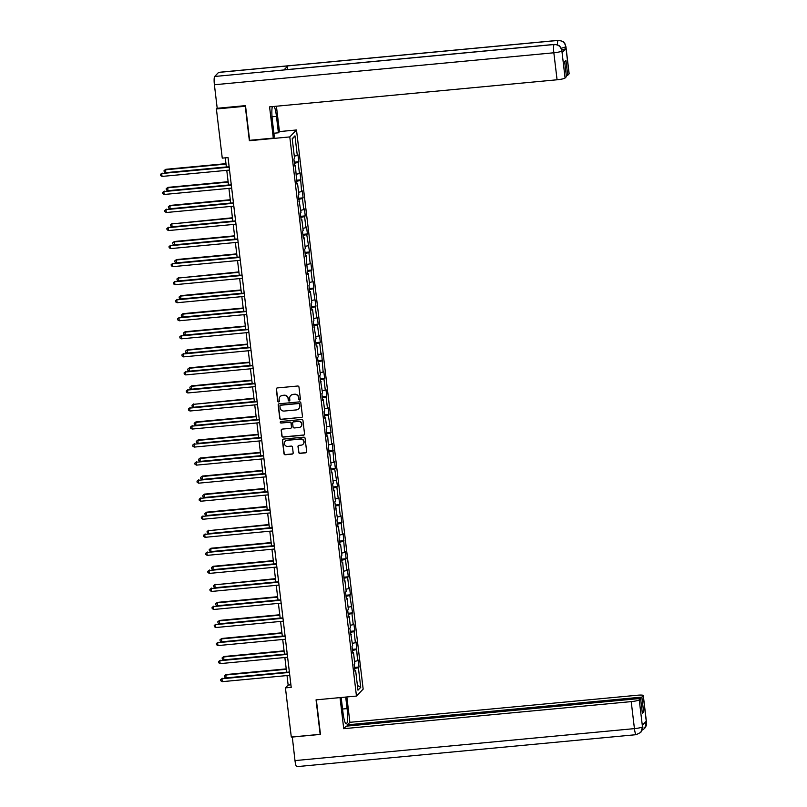 <?xml version="1.0" encoding="UTF-8"?>
<svg xmlns="http://www.w3.org/2000/svg" width="807" height="807" viewBox="0 0 807 807"><rect width="100%" height="100%" fill="white"/><g stroke="black" fill="none" stroke-linecap="round" stroke-linejoin="round"><path stroke-width="1.21" d="M299.7 399.979A0.807 0.787 -136 0 0 300.406 399.112L298.963 387.047A1.16 1.13 -136 0 0 297.692 386.018L277.295 387.935A1.16 1.13 -136 0 0 276.297 389.176L277.739 401.24A0.807 0.787 -136 0 0 279.111 401.725A0.807 0.787 -136 0 0 279.323 401.089L279.141 399.536A3.692 3.601 -136 0 1 282.329 395.561L284.034 395.4A3.692 3.601 -136 0 1 288.089 398.688L288.281 400.252A0.807 0.787 -136 0 0 289.652 400.736A0.807 0.787 -136 0 0 289.864 400.101L289.673 398.537A3.692 3.601 -136 0 1 292.87 394.562L294.565 394.401A3.692 3.601 -136 0 1 298.63 397.7L298.812 399.253A0.807 0.787 -136 0 0 299.7 399.979M290.742 395.541A3.692 3.601 -136 0 1 293.052 394.381L294.747 394.22A3.692 3.601 -136 0 1 298.812 397.508L298.993 399.072A0.807 0.787 -136 0 0 300.275 399.647M276.7 388.177A1.16 1.13 -136 0 0 276.478 388.994L277.921 401.059A0.807 0.787 -136 0 0 279.192 401.624M280.2 396.53A3.692 3.601 -136 0 1 282.511 395.369L284.215 395.208A3.692 3.601 -136 0 1 288.27 398.497L288.462 400.06A0.807 0.787 -136 0 0 289.733 400.635M298.671 452.344A1.16 1.13 -136 0 0 299.942 453.373L305.661 452.828A1.16 1.13 -136 0 0 306.66 451.587L305.066 438.191A1.16 1.13 -136 0 0 303.795 437.162L283.398 439.089A1.16 1.13 -136 0 0 282.4 440.329L283.993 453.726A1.16 1.13 -136 0 0 285.264 454.755L292.174 454.099A1.16 1.13 -136 0 0 293.173 452.858L292.487 447.128A1.16 1.13 -136 0 0 291.226 446.1L287.796 446.422A3.087 3.016 -136 0 1 285.214 441.237A3.087 3.016 -136 0 1 287.07 440.35L300.497 439.079A3.087 3.016 -136 0 1 303.079 444.264A3.087 3.016 -136 0 1 301.223 445.151L298.983 445.363A1.16 1.13 -136 0 0 297.985 446.604L298.852 452.152A1.16 1.13 -136 0 0 300.123 453.181L305.843 452.646A1.16 1.13 -136 0 0 306.448 452.404M316.051 699.861L320.157 734.33L291.297 737.043L285.436 687.887L291.206 687.342L228.038 157.587L222.258 158.132L216.397 108.975L245.267 106.252L249.373 140.721L289.784 136.918L356.462 696.058L316.051 699.861M301.455 417.522A1.16 1.13 -136 0 0 302.454 416.281L300.85 402.885A1.16 1.13 -136 0 0 299.589 401.856L279.182 403.772A1.16 1.13 -136 0 0 278.183 405.013L279.787 418.419A1.16 1.13 -136 0 0 281.058 419.448L301.636 417.33A1.16 1.13 -136 0 0 302.232 417.088M302.958 420.538L304.552 433.934A1.16 1.13 -136 0 1 303.553 435.175L283.156 437.101A1.16 1.13 -136 0 1 281.885 436.073L281.209 430.333A1.16 1.13 -136 0 1 282.208 429.092L290.48 428.315A1.16 1.13 -136 0 0 291.478 427.074L291.024 423.272A1.16 1.13 -136 0 0 289.753 422.243L281.139 423.05A0.807 0.787 -136 0 1 280.463 421.698A0.807 0.787 -136 0 1 280.947 421.466L301.687 419.509A1.16 1.13 -136 0 1 302.958 420.538M289.784 136.918L296.492 129.977L363.16 689.117L356.462 696.058M354.515 667.419L359.044 666.996L358.217 660.055L357.562 660.741L356.069 642.009L355.403 642.695L354.081 631.588L354.747 630.903L353.92 623.962L353.254 624.648L351.933 613.542L352.588 612.866L349.784 595.505L350.44 594.82L349.613 587.879L348.957 588.565L347.625 577.459L348.291 576.773L347.464 569.833L346.798 570.519L345.477 559.412L346.142 558.726L345.305 551.786L344.65 552.472L343.157 533.75L342.501 534.426L341.169 523.329L341.835 522.643L341.008 515.703L340.342 516.389L339.021 505.283L339.686 504.597L338.859 497.657L338.194 498.343L336.872 487.236L337.528 486.55L334.723 469.19L335.379 468.514L334.552 461.574L333.886 462.25L332.403 443.527L331.738 444.213L330.416 433.107L331.072 432.421L328.267 415.06L328.923 414.374L328.096 407.434L327.44 408.12L326.109 397.014L326.774 396.328L325.947 389.388L325.282 390.074L323.96 378.977L324.626 378.291L323.799 371.351L323.133 372.037L321.64 353.305L320.984 353.991L319.653 342.884L320.318 342.198L319.491 335.258L318.826 335.944L317.504 324.838L318.17 324.152L317.343 317.212L316.677 317.897L315.355 306.791L316.011 306.115L313.207 288.755L313.862 288.069L313.035 281.129L312.38 281.814L311.048 270.708L311.714 270.022L310.887 263.082L310.221 263.768L308.899 252.662L309.555 251.976L306.751 234.615L307.406 233.939L306.579 226.999L305.924 227.675L304.592 216.579L305.258 215.893L304.431 208.952L303.765 209.638L302.443 198.532L303.109 197.846L302.282 190.906L301.616 191.592L300.123 172.859L299.468 173.545L298.136 162.439L298.802 161.763L297.975 154.823L297.309 155.499L294.969 135.838L292.215 138.693L294.555 158.354L293.899 159.04L294.726 165.98L295.392 165.294L294.636 165.233M359.044 666.996L358.389 667.682L360.729 687.342L357.975 690.197L355.635 670.526L354.969 671.212L354.142 664.272L354.808 663.586L353.486 652.49L352.82 653.166L351.993 646.225L352.649 645.55L349.845 628.189L350.5 627.503L349.179 616.397L348.513 617.083L347.686 610.142L348.352 609.456L347.03 598.35L346.364 599.036L345.537 592.096L346.203 591.41L344.871 580.304L344.216 580.99L342.723 562.267L342.067 562.953L341.23 556.013L341.896 555.327L340.574 544.221L339.908 544.907L339.081 537.966L339.747 537.28L338.415 526.174L337.76 526.86L336.933 519.92L337.588 519.234L334.784 501.873L335.44 501.187L334.118 490.091L333.452 490.777L332.625 483.837L333.291 483.151L331.97 472.045L331.304 472.731L330.477 465.79L331.142 465.104L329.811 453.998L329.155 454.684L327.662 435.951L326.996 436.637L326.169 429.697L326.835 429.011L325.514 417.915L324.848 418.591L324.021 411.651L324.686 410.975L323.355 399.868L322.699 400.554L321.872 393.614L322.528 392.928L319.723 375.568L320.379 374.882L319.058 363.775L318.392 364.461L317.565 357.521L318.23 356.835L316.899 345.739L316.243 346.415L315.416 339.475L316.072 338.799L313.267 321.438L313.923 320.752L312.602 309.646L311.936 310.332L311.109 303.392L311.774 302.706L310.453 291.599L309.787 292.285L308.96 285.345L309.626 284.659L308.294 273.563L307.638 274.239L306.146 255.516L305.48 256.202L304.653 249.262L305.318 248.576L303.997 237.47L303.331 238.156L302.504 231.216L303.17 230.53L301.838 219.423L301.182 220.109L300.355 213.169L301.011 212.483L298.207 195.123L298.862 194.437L297.541 183.34L296.875 184.026L295.392 165.294M354.545 661.407L357.562 660.741M352.498 650.462L356.23 649.635M353.486 652.49L352.73 652.429M352.397 643.361L355.403 642.695M350.349 632.416L354.081 631.588M351.327 634.443L350.581 634.383M350.238 625.314L353.254 624.648M348.19 614.379L351.933 613.542M349.179 616.397L348.432 616.336M348.089 607.278L351.106 606.602M346.042 596.333L349.784 595.505M347.03 598.35L346.274 598.29M345.941 589.231L348.957 588.565M343.893 578.286L347.625 577.459M344.871 580.304L344.125 580.243M343.792 571.185L346.798 570.519M341.744 560.24L345.477 559.412M342.723 562.267L341.976 562.207M341.633 553.138L344.65 552.472M339.586 542.203L343.328 541.366M340.574 544.221L339.818 544.16M339.485 535.102L342.501 534.426M337.437 524.157L341.169 523.329M338.415 526.174L337.669 526.114M337.336 517.055L340.342 516.389M335.288 506.11L339.021 505.283M336.267 508.128L335.52 508.067M335.177 499.008L338.194 498.343M333.13 488.064L336.872 487.236M334.118 490.091L333.372 490.031M333.029 480.962L336.045 480.296M330.981 470.027L334.723 469.19M331.97 472.045L331.213 471.984M330.88 462.925L333.886 462.25M328.832 451.981L332.565 451.153M329.811 453.998L329.064 453.938M328.721 444.879L331.738 444.213M326.674 433.934L330.416 433.107M327.662 435.951L326.916 435.891M326.573 426.832L329.589 426.167M324.525 415.887L328.267 415.06M325.514 417.915L324.757 417.855M324.424 408.786L327.44 408.12M322.376 397.841L326.109 397.014M323.355 399.868L322.608 399.808M322.275 390.749L325.282 390.074M320.228 379.804L323.96 378.977M321.206 381.822L320.46 381.761M320.117 372.703L323.133 372.037M318.069 361.758L321.811 360.931M319.058 363.775L318.301 363.715M317.968 354.656L320.984 353.991M315.92 343.711L319.653 342.884M316.899 345.739L316.152 345.678M315.819 336.61L318.826 335.944M313.772 325.665L317.504 324.838M314.75 327.692L314.004 327.632M313.661 318.573L316.677 317.897M311.613 307.628L315.355 306.791M312.602 309.646L311.855 309.585M311.512 300.527L314.528 299.861M309.464 289.582L313.207 288.755M310.453 291.599L309.696 291.539M309.363 282.48L312.38 281.814M307.316 271.535L311.048 270.708M308.294 273.563L307.548 273.502M307.205 264.434L310.221 263.768M305.157 253.489L308.899 252.662M306.146 255.516L305.399 255.456M305.056 246.387L308.072 245.721M303.008 235.452L306.751 234.615M303.997 237.47L303.24 237.409M302.907 228.351L305.924 227.675M300.86 217.406L304.592 216.579M301.838 219.423L301.092 219.363M300.759 210.304L303.765 209.638M298.711 199.359L302.443 198.532M299.69 201.377L298.943 201.316M298.6 192.258L301.616 191.592M296.552 181.313L300.295 180.486M297.541 183.34L296.784 183.28M296.451 174.211L299.468 173.545M294.404 163.276L298.136 162.439M294.303 156.175L297.309 155.499M292.265 139.117L294.969 135.838M217.194 108.158L216.397 108.975M279.444 131.581L296.492 129.977M287.02 675.57L288.149 685.072L285.436 687.887M225.284 157.849L226.374 167.019M226.767 170.327L228.522 185.065M228.926 188.374L230.681 203.112M231.074 206.421L232.83 221.148M233.223 224.467L234.978 239.195M235.372 242.514L237.137 257.241M237.53 260.55L239.286 275.288M239.679 278.597L241.434 293.324M241.828 296.643L243.583 311.371M243.986 314.69L245.742 329.417M246.135 332.726L247.89 347.464M248.284 350.773L250.039 365.5M250.442 368.819L252.198 383.547M252.591 386.866L254.346 401.593M254.74 404.902L256.495 419.64M256.888 422.949L258.654 437.676M259.047 440.995L260.802 455.723M261.196 459.042L262.951 473.77M263.344 477.078L265.1 491.816M265.503 495.125L267.258 509.863M267.652 513.171L269.407 527.899M269.8 531.218L271.555 545.946M271.949 549.254L273.714 563.992M274.108 567.301L275.863 582.039M276.256 585.347L278.012 600.075M278.405 603.394L280.17 618.122M280.564 621.44L282.319 636.168M282.712 639.477L284.468 654.215M284.861 657.523L286.616 672.251M357.41 685.405L360.729 687.342M354.646 668.509L358.389 667.682M355.635 670.526L354.878 670.466M290.903 684.82L288.149 685.072M294.273 162.187L298.802 161.763M296.421 180.233L300.95 179.8M298.58 198.27L303.109 197.846M300.729 216.316L305.258 215.893M302.877 234.363L307.406 233.939M305.036 252.409L309.555 251.976M307.185 270.446L311.714 270.022M309.333 288.492L313.862 288.069M311.492 306.539L316.011 306.115M313.641 324.585L318.17 324.152M315.789 342.622L320.318 342.198M317.938 360.668L322.467 360.245M320.097 378.715L324.626 378.291M322.245 396.762L326.774 396.328M324.394 414.798L328.923 414.374M326.553 432.845L331.072 432.421M328.701 450.891L333.23 450.467M330.85 468.938L335.379 468.514M332.998 486.984L337.528 486.55M335.157 505.021L339.686 504.597M337.306 523.067L341.835 522.643M339.454 541.114L343.984 540.69M341.613 559.16L346.142 558.726M343.762 577.197L348.291 576.773M345.91 595.243L350.44 594.82M348.069 613.29L352.588 612.866M350.218 631.336L354.747 630.903M352.366 649.373L356.896 648.949M278.586 404.025A1.16 1.13 -136 0 0 278.365 404.832L279.968 418.228A1.16 1.13 -136 0 0 281.229 419.257L301.636 417.33M299.417 404.277A0.807 0.787 -136 0 0 298.529 403.561L280.624 405.245A0.807 0.787 -136 0 0 279.918 406.113L280.12 407.767A3.692 3.601 -136 0 0 284.175 411.056L296.421 409.906A3.692 3.601 -136 0 0 299.609 405.931L299.599 404.095A0.807 0.787 -136 0 0 298.711 403.369L298.529 403.561M280.231 405.396A0.807 0.787 -136 0 1 280.806 405.064L298.711 403.369M298.731 408.745A3.692 3.601 -136 0 0 299.79 405.739L299.609 405.931M299.599 404.095L299.79 405.739M281.603 429.334A1.16 1.13 -136 0 0 281.391 430.151L282.067 435.881A1.16 1.13 -136 0 0 283.338 436.91L303.735 434.993A1.16 1.13 -136 0 0 304.34 434.741M291.256 427.881A1.16 1.13 -136 0 0 291.66 426.883L291.206 423.08A1.16 1.13 -136 0 0 289.935 422.051L281.139 423.05M280.564 421.607A0.807 0.787 -136 0 0 281.32 422.868M299.064 427.508A3.087 3.016 -136 0 0 301.425 423.161A3.087 3.016 -136 0 0 298.338 421.436L293.607 421.879A1.16 1.13 -136 0 0 292.608 423.12L293.062 426.923A1.16 1.13 -136 0 0 294.333 427.952L299.064 427.508M301.011 426.52A3.087 3.016 -136 0 0 298.519 421.244L298.338 421.436M293.002 422.122A1.16 1.13 -136 0 1 293.788 421.688L298.519 421.244M298.388 445.615A1.16 1.13 -136 0 0 298.166 446.422L298.852 452.152M303.17 444.173A3.087 3.016 -136 0 0 300.678 438.897L300.497 439.079M285.305 441.147A3.087 3.016 -136 0 1 287.252 440.158L300.678 438.897M282.793 439.331A1.16 1.13 -136 0 0 282.581 440.138L284.175 453.534A1.16 1.13 -136 0 0 285.446 454.563L292.356 453.917A1.16 1.13 -136 0 0 292.961 453.665M225.97 163.65L165.758 169.319L165.657 172.678L226.364 166.958M226.021 164.073L165.314 169.793L164.043 170.66L165.758 169.319M165.657 172.678L164.184 171.81L164.043 170.66M229.127 166.756L161.682 173.535L229.178 167.18M162.036 176.43L160.563 175.563L160.422 174.403L161.682 173.535L162.036 176.43L229.521 170.075M160.422 174.403L162.136 173.071M272.03 116.793L276.458 116.379A13.235 2.25 84.6 0 0 274.239 106.423M272.352 106.605A13.235 2.25 84.6 0 0 272.383 120.596L274.34 137.019L273.301 138.098L269.578 106.867L557.072 79.782L553.844 52.778L214.4 84.755L217.204 108.289L245.499 105.626L249.635 140.327L273.301 138.098M276.458 116.379L278.415 132.802L279.464 131.723L276.418 106.221M273.896 133.226L278.415 132.802M569.066 73.881L565.848 46.877A7.061 0.999 173.2 0 0 565.929 46.695L569.147 73.699A7.061 0.999 173.2 0 1 569.066 73.881L567.714 75.283L566.292 75.414M214.4 84.755A7.233 1.231 -95.4 0 1 214.672 76.483L283.943 69.957A7.233 1.231 -95.4 0 1 284.104 69.876L554.278 44.425A7.233 1.231 -95.4 0 0 554.116 44.516C558.363 44.526 560.946 46.624 561.874 50.801L565.082 78.007A7.061 0.999 173.2 0 1 557.072 79.782M287.332 69.573A7.233 1.231 -95.4 0 1 287.877 65.892L218.596 72.418L214.672 76.483M218.596 72.418A7.233 1.231 -95.4 0 1 218.768 72.327L558.212 40.35A7.233 1.231 -95.4 0 0 558.041 40.441C562.297 40.461 564.89 42.559 565.808 46.715L565.989 48.481A7.061 0.999 173.2 0 1 561.803 49.741M557.506 44.879A7.233 1.231 -95.4 0 1 558.041 40.441L287.877 65.892L283.943 69.957L554.116 44.516A7.233 1.231 -95.4 0 0 553.844 52.778A7.061 0.999 -6.8 0 0 561.864 51.002M567.714 75.283L565.939 60.364L564.658 61.695L566.433 76.615L565.082 78.007M562.096 52.516L561.904 50.952L562.176 52.334A7.061 0.999 173.2 0 1 562.096 52.516L565.989 48.481M561.228 48.249L565.798 46.917M341.179 697.49L343.005 712.813A13.235 2.25 84.6 0 0 346.284 723.879A13.235 2.25 84.6 0 0 347.081 708.596L345.709 697.066M340.019 697.601L343.732 728.691L346.163 726.169L640.576 698.438L639.235 699.84L642.493 726.996L642.311 725.241L646.205 721.206L646.437 722.719L643.219 695.715A7.061 0.999 -6.8 0 0 643.3 695.533A7.061 0.999 -6.8 0 0 637.379 695.241L349.885 722.315L347.454 724.837L347.595 726.038M346.859 696.955L349.885 722.315M343.732 728.691L631.215 701.616A7.061 0.999 -6.8 0 0 639.235 699.84M642.493 726.794L642.584 726.613C643.32 726.774 642.735 728.691 640.819 732.373L636.229 734.673L296.784 766.65A7.233 1.231 -95.4 0 1 294.989 760.598L292.285 736.952M640.576 698.438L642.362 713.358L643.643 712.026L641.868 697.107L643.219 695.715M641.868 697.107L347.454 724.837M292.184 737.063L320.47 734.39L316.354 699.83M643.643 712.026L642.221 712.167M640.819 732.373L642.493 727.006M642.19 730.103L644.622 728.439L646.427 722.921M228.129 181.696L167.917 187.365L167.806 190.724L228.522 185.005M228.179 182.11L167.463 187.829L166.202 188.697L167.917 187.365M167.806 190.724L166.333 189.857L166.202 188.697M230.277 199.733L170.065 205.412L169.954 208.771L230.671 203.051M230.328 200.156L169.611 205.876L168.35 206.743L170.065 205.412M169.954 208.771L168.492 207.903L168.35 206.743M231.276 184.803L163.841 191.582L231.327 185.227M164.184 194.477L162.711 193.609L162.58 192.449L163.841 191.582L164.184 194.477L231.68 188.122M162.58 192.449L164.295 191.118M233.435 202.85L165.99 209.628L233.485 203.273M166.333 212.513L164.87 211.656L164.729 210.496L165.99 209.628L166.333 212.513L233.828 206.158M164.729 210.496L166.444 209.154M232.426 217.779L171.76 223.922L172.113 226.807L232.82 221.098M232.477 218.203L171.76 223.922L170.499 224.79L172.214 223.448M172.113 226.807L170.64 225.95L170.499 224.79M234.575 235.826L174.373 241.495L174.262 244.854L234.978 239.134M234.625 236.249L173.919 241.969L172.658 242.836L174.373 241.495M174.262 244.854L172.789 243.986L172.658 242.836M236.733 253.872L176.521 259.541L176.41 262.9L237.127 257.181M236.784 254.286L176.067 260.005L174.806 260.873L176.521 259.541M176.41 262.9L174.948 262.033L174.806 260.873M235.583 220.896L168.138 227.675L235.634 221.31M168.481 230.56L167.019 229.692L166.878 228.542L168.138 227.675L168.481 230.56L235.977 224.205M166.878 228.542L168.592 227.201M237.732 238.933L170.297 245.711L237.783 239.356M170.64 248.606L169.167 247.739L169.036 246.579L170.297 245.711L170.64 248.606L238.126 242.251M169.036 246.579L170.741 245.247M239.891 256.979L172.446 263.758L239.941 257.403M172.789 266.653L171.316 265.785L171.185 264.625L172.446 263.758L172.789 266.653L240.284 260.298M171.185 264.625L172.9 263.294M238.882 271.909L178.216 278.052L178.569 280.947L239.275 275.227M238.933 272.332L178.216 278.052L176.955 278.919L178.67 277.588M178.569 280.947L177.096 280.079L176.955 278.919M242.039 275.026L174.594 281.804L242.09 275.449M174.937 284.7L173.475 283.832L173.334 282.672L174.594 281.804L174.937 284.7L242.433 278.334M173.334 282.672L175.048 281.33M241.031 289.955L180.829 295.624L180.718 298.993L241.424 293.274M241.081 290.379L180.375 296.098L179.114 296.966L180.829 295.624M180.718 298.993L179.245 298.126L179.114 296.966M244.188 293.072L176.743 299.851L244.239 293.486M177.096 302.736L175.623 301.868L175.482 300.718L176.743 299.851L177.096 302.736L244.582 296.381M175.482 300.718L177.197 299.377M243.189 308.002L182.977 313.671L182.866 317.03L243.583 311.31M243.24 308.425L182.523 314.145L181.262 315.012L182.977 313.671M182.866 317.03L181.404 316.162L181.262 315.012M246.347 311.109L178.902 317.887L246.387 311.532M179.245 320.783L177.772 319.915L177.641 318.755L178.902 317.887L179.245 320.783L246.74 314.427M177.641 318.755L179.356 317.423M245.338 326.048L185.126 331.717L185.015 335.076L245.732 329.357M245.389 326.462L184.672 332.181L183.411 333.049L185.126 331.717M185.015 335.076L183.552 334.209L183.411 333.049M248.495 329.155L181.05 335.934L248.546 329.579M181.393 338.829L179.931 337.962L179.79 336.801L181.05 335.934L181.393 338.829L248.889 332.474M179.79 336.801L181.504 335.47M247.487 344.085L187.274 349.764L187.174 353.123L247.88 347.403M247.537 344.508L186.831 350.228L185.56 351.095L187.274 349.764M187.174 353.123L185.701 352.255L185.56 351.095M250.644 347.202L183.199 353.98L250.695 347.625M183.552 356.876L182.079 356.008L181.938 354.848L183.199 353.98L183.552 356.876L251.038 350.51M181.938 354.848L183.653 353.506M249.645 362.131L189.433 367.8L189.322 371.17L250.039 365.45M249.686 362.555L188.979 368.274L187.718 369.142L189.433 367.8M189.322 371.17L187.849 370.302L187.718 369.142M252.793 365.248L185.358 372.027L252.843 365.662M185.701 374.912L184.228 374.045L184.097 372.895L185.358 372.027L185.701 374.912L253.196 368.557M184.097 372.895L185.812 371.553M251.794 380.178L191.582 385.847L191.471 389.206L252.188 383.486M251.845 380.601L191.128 386.321L189.867 387.189L191.582 385.847M191.471 389.206L190.008 388.338L189.867 387.189M254.951 383.285L187.506 390.063L255.002 383.708M187.849 392.959L186.387 392.091L186.246 390.941L187.506 390.063L187.849 392.959L255.345 386.603M186.246 390.941L187.96 389.599M253.943 398.224L193.276 404.357L193.63 407.253L254.336 401.533M253.993 398.648L193.276 404.357L192.016 405.235L193.73 403.893M193.63 407.253L192.157 406.385L192.016 405.235M257.1 401.331L189.655 408.11L257.151 401.755M189.998 411.005L188.535 410.138L188.394 408.978L189.655 408.11L189.998 411.005L257.494 404.65M188.394 408.978L190.109 407.646M256.091 416.261L195.889 421.94L195.778 425.299L256.495 419.579M256.142 416.684L195.435 422.404L194.174 423.272L195.889 421.94M195.778 425.299L194.305 424.432L194.174 423.272M259.249 419.378L191.814 426.157L259.299 419.801M192.157 429.052L190.684 428.184L190.543 427.024L191.814 426.157L192.157 429.052L259.642 422.686M190.543 427.024L192.258 425.692M258.25 434.307L198.038 439.976L197.927 443.346L258.643 437.626M258.301 434.731L197.584 440.451L196.323 441.318L198.038 439.976M197.927 443.346L196.464 442.478L196.323 441.318M261.407 437.424L193.962 444.203L261.458 437.848M194.305 447.088L192.833 446.221L192.702 445.071L193.962 444.203L194.305 447.088L261.801 440.733M192.702 445.071L194.416 443.729M260.399 452.354L200.186 458.023L200.075 461.382L260.792 455.662M260.449 452.777L199.733 458.497L198.472 459.365L200.186 458.023M200.075 461.382L198.613 460.515L198.472 459.365M263.556 455.471L196.111 462.25L263.607 455.884M196.454 465.135L194.991 464.267L194.85 463.117L196.111 462.25L196.454 465.135L263.95 458.78M194.85 463.117L196.565 461.775M262.547 470.4L202.335 476.069L202.234 479.429L262.941 473.709M262.598 470.824L201.891 476.534L200.63 477.411L202.335 476.069M202.234 479.429L200.761 478.561L200.63 477.411M265.705 473.507L198.26 480.286L265.755 473.931M198.613 483.181L197.14 482.314L196.999 481.154L198.26 480.286L198.613 483.181L266.098 476.826M196.999 481.154L198.714 479.822M264.706 488.447L204.494 494.116L204.383 497.475L265.1 491.756M264.757 488.86L204.04 494.58L202.779 495.448L204.494 494.116M204.383 497.475L202.91 496.608L202.779 495.448M267.853 491.554L200.418 498.333L267.904 491.977M200.761 501.228L199.289 500.36L199.158 499.2L200.418 498.333L200.761 501.228L268.257 494.862M199.158 499.2L200.872 497.869M266.855 506.483L206.642 512.163L206.531 515.522L267.248 509.802M266.905 506.907L206.189 512.627L204.928 513.494L206.642 512.163M206.531 515.522L205.069 514.654L204.928 513.494M270.012 509.6L202.567 516.379L270.063 510.024M202.91 519.264L201.447 518.407L201.306 517.247L202.567 516.379L202.91 519.264L270.406 512.909M201.306 517.247L203.021 515.905M269.003 524.53L208.337 530.673L208.69 533.558L269.397 527.839M269.054 524.953L208.337 530.673L207.076 531.541L208.791 530.199M208.69 533.558L207.217 532.701L207.076 531.541M272.161 527.647L204.716 534.426L272.211 528.06M205.069 537.311L203.596 536.443L203.455 535.293L204.716 534.426L205.069 537.311L272.554 530.956M203.455 535.293L205.17 533.952M271.152 542.576L210.95 548.246L210.839 551.605L271.555 545.885M271.202 543L210.496 548.72L209.235 549.587L210.95 548.246M210.839 551.605L209.366 550.737L209.235 549.587M274.309 545.683L206.874 552.462L274.36 546.107M207.217 555.357L205.745 554.49L205.614 553.33L206.874 552.462L207.217 555.357L274.713 549.002M205.614 553.33L207.328 551.998M273.311 560.623L213.098 566.292L212.987 569.651L273.704 563.932M273.361 561.036L212.645 566.756L211.384 567.624L213.098 566.292M212.987 569.651L211.525 568.784L211.384 567.624M276.468 563.73L209.023 570.509L276.519 564.154M209.366 573.404L207.903 572.536L207.762 571.376L209.023 570.509L209.366 573.404L276.862 567.049M207.762 571.376L209.477 570.045M275.459 578.659L214.793 584.803L215.146 587.698L275.853 581.978M275.51 579.083L214.793 584.803L213.532 585.67L215.247 584.339M215.146 587.698L213.673 586.83L213.532 585.67M278.617 581.776L211.172 588.555L278.667 582.2M211.515 591.45L210.052 590.583L209.911 589.423L211.172 588.555L211.515 591.45L279.01 585.085M209.911 589.423L211.626 588.081M277.608 596.706L217.406 602.375L217.295 605.734L278.012 600.025M277.658 597.13L216.952 602.849L215.691 603.717L217.406 602.375M217.295 605.734L215.822 604.877L215.691 603.717M280.765 599.823L213.33 606.602L280.816 600.237M213.673 609.487L212.201 608.619L212.059 607.469L213.33 606.602L213.673 609.487L281.159 603.132M212.059 607.469L213.774 606.128M279.767 614.752L219.554 620.422L219.443 623.781L280.16 618.061M279.817 615.176L219.1 620.896L217.84 621.763L219.554 620.422M219.443 623.781L217.981 622.913L217.84 621.763M282.924 617.859L215.479 624.638L282.975 618.283M215.822 627.533L214.349 626.666L214.218 625.506L215.479 624.638L215.822 627.533L283.318 621.178M214.218 625.506L215.933 624.174M281.915 632.799L221.703 638.468L221.592 641.827L282.309 636.108M281.966 633.213L221.249 638.932L219.988 639.8L221.703 638.468M221.592 641.827L220.129 640.96L219.988 639.8M285.073 635.906L217.628 642.685L285.123 636.33M217.971 645.58L216.508 644.712L216.367 643.552L217.628 642.685L217.971 645.58L285.466 639.225M216.367 643.552L218.082 642.221M284.064 650.835L223.852 656.515L223.751 659.874L284.457 654.154M284.114 651.259L223.408 656.979L222.137 657.846L223.852 656.515M223.751 659.874L222.278 659.006L222.137 657.846M287.221 653.952L219.776 660.731L287.272 654.376M220.129 663.626L218.657 662.759L218.515 661.599L219.776 660.731L220.129 663.626L287.615 657.261M218.515 661.599L220.23 660.257M286.223 668.882L226.01 674.551L225.899 677.92L286.616 672.201M286.273 669.306L225.556 675.025L224.296 675.893L226.01 674.551M225.899 677.92L224.427 677.053L224.296 675.893M289.37 671.999L221.935 678.778L289.42 672.413M222.278 681.663L220.805 680.795L220.674 679.645L221.935 678.778L222.278 681.663L289.774 675.308M220.674 679.645L222.389 678.304M294.989 760.598L634.433 728.62L631.215 701.616M342.551 709.02L347.081 708.596M636.229 734.673A7.233 1.231 -95.4 0 1 634.433 728.62A7.061 0.999 -6.8 0 0 642.453 726.845M643.3 695.533L646.518 722.537A7.061 0.999 173.2 0 1 646.437 722.719M643.784 723.708L646.397 722.769M565.929 46.695L564.9 43.679C563.427 42.862 565.889 41.641 558.212 40.35M561.995 50.77L560.129 46.665C559.342 46.574 560.946 45.363 554.278 44.425M642.584 726.613L642.402 725.14M646.518 722.537C646.034 723.818 647.981 723.435 644.622 728.439"/></g></svg>

